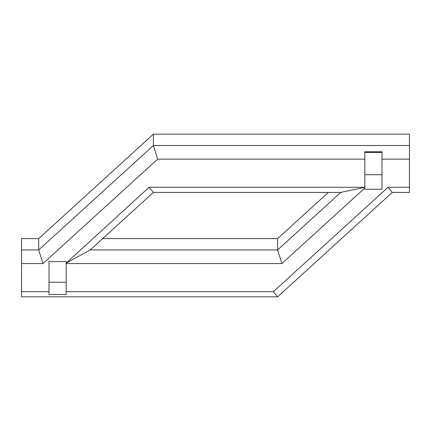 <?xml version="1.0" encoding="UTF-8"?>
<svg xmlns="http://www.w3.org/2000/svg" width="431" height="431" viewBox="0 0 431 431"><rect width="100%" height="100%" fill="white"/><g stroke="black" fill="none" stroke-linecap="round" stroke-linejoin="round"><path stroke-width="0.65" d="M38.715 238.596L153.366 134.17L409.45 134.17L409.45 145.511L153.366 145.511L38.715 249.932L38.715 238.596L21.55 238.596L21.55 263.562L42.981 263.562L157.633 159.141L364.825 159.141L364.825 151.739L381.99 151.739L381.99 159.141L409.45 159.141L409.45 145.511M409.45 159.141L409.45 187.28L388.019 187.28L273.367 291.701L66.175 291.701L66.175 294.486L49.01 294.486L49.01 291.701L21.55 291.701L21.55 263.562M21.55 291.701L21.55 296.83L277.634 296.83L392.285 192.404L409.45 192.404L409.45 187.28M153.366 134.17L153.366 145.511L157.633 159.141M102.653 238.596L277.634 238.596L328.347 192.404M149.099 187.28L66.175 263.109L90.203 249.932L153.366 192.404L340.797 192.404L364.825 187.28L149.099 187.28L153.366 192.404M66.175 263.109L66.175 263.562L281.901 263.562L277.634 249.932L90.203 249.932M281.901 263.562L364.825 188.04L364.825 187.453M340.797 192.404L277.634 249.932L277.634 238.596M364.825 187.28L364.825 159.141M49.01 291.701L49.01 261.601L66.175 261.601L66.175 262.808M66.175 263.562L66.175 291.701M381.99 159.141L381.99 189.247L364.825 189.247L364.825 188.04M277.634 296.83L273.367 291.701M392.285 192.404L388.019 187.28M49.01 280.603L49.01 282.267L66.175 282.267M21.55 249.932L38.715 249.932L42.981 263.562M381.99 152.509L364.825 152.509M381.99 174.717L364.825 174.717M49.01 261.601L49.01 278.011"/></g></svg>
